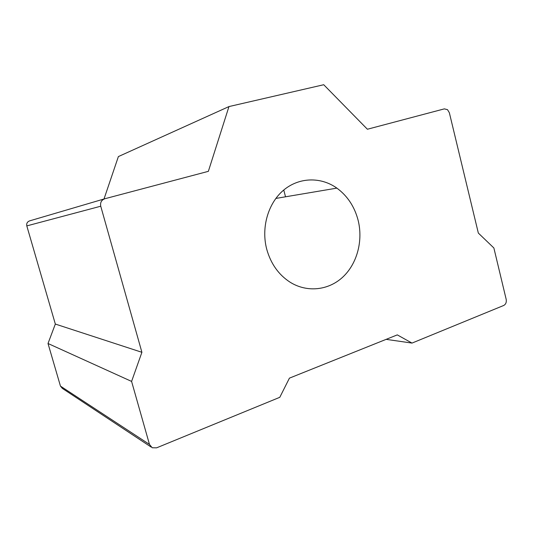 <?xml version="1.0" encoding="UTF-8"?>
<svg xmlns="http://www.w3.org/2000/svg" width="533" height="533" viewBox="0 0 533 533"><rect width="100%" height="100%" fill="white"/><g stroke="black" fill="none" stroke-linecap="round" stroke-linejoin="round"><path stroke-width="0.8" d="M358.076 220.096C363.24 240.51 357.27 263.449 342.979 276.92C328.708 290.378 307.121 292.89 290.025 282.157C278.586 274.708 270.831 263.755 266.747 249.297C260.983 227.651 268.092 203.173 283.569 190.174C299.046 177.136 320.853 176.676 336.883 188.122C347.416 195.891 354.485 206.544 358.076 220.096M151.099 447.027L62.388 388.424L60.456 386.112L48.01 343.499L55.332 324.057L26.803 225.899C26.35 223.42 27.31 221.741 29.681 220.855L104.555 198.829M104.008 198.989L118.379 156.582L228.963 106.573L323.724 84.727L367.404 129.239L444.335 108.872L447.513 109.671L449.352 112.729L478.334 233.068L493.878 247.985L506.183 299.359C506.643 302.258 505.817 304.296 503.712 305.469L412.002 343.085L397.292 334.884L289.426 378.144L279.792 397.312L156.615 447.833L152.225 447.767L149.473 444.422L131.591 381.415L141.905 352.3L100.744 206.218L26.803 225.899M100.744 206.218C100.084 202.52 101.45 200.028 104.854 198.742L208.356 171.34L228.963 106.573M386.145 339.354L412.002 343.085M48.01 343.499L131.591 381.415M55.332 324.057L141.905 352.3M60.456 386.112L149.473 444.422M285.528 196.797L283.756 190.021M275.827 198.436L336.883 188.122"/></g></svg>
